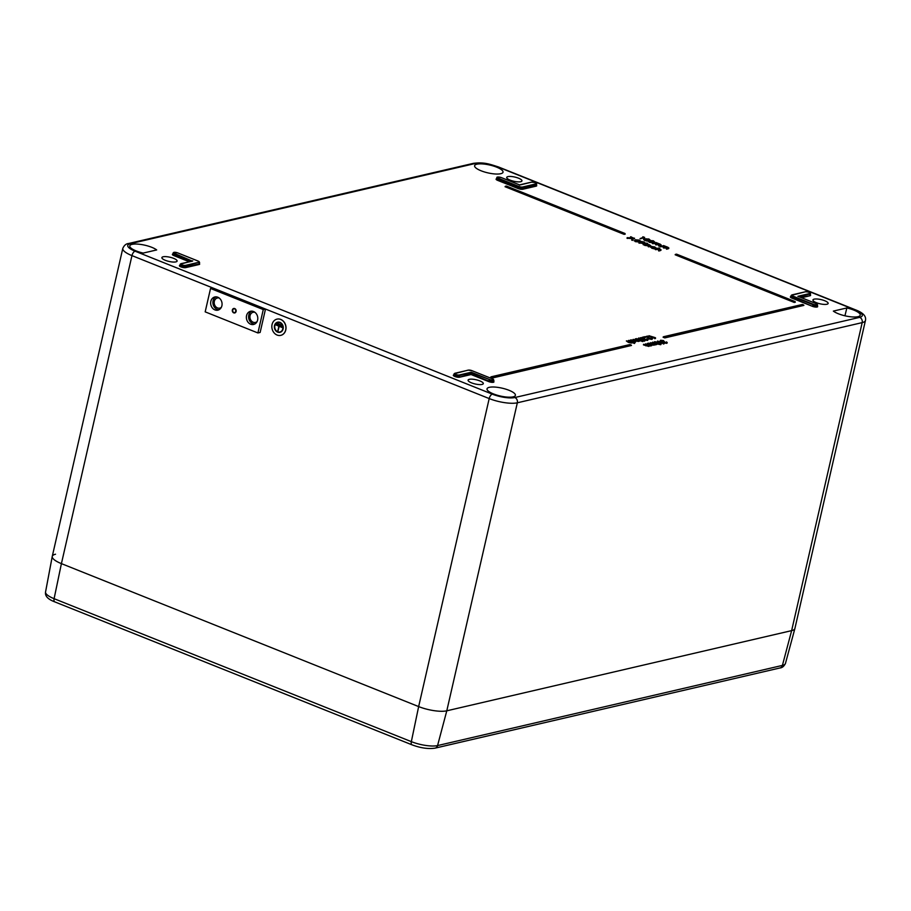 <?xml version="1.0" encoding="UTF-8"?>
<svg xmlns="http://www.w3.org/2000/svg" width="911" height="911" viewBox="0 0 911 911"><rect width="100%" height="100%" fill="white"/><g stroke="black" fill="none" stroke-linecap="round" stroke-linejoin="round"><path stroke-width="1.37" d="M785.453 663.447C783.995 666.328 782.185 667.831 779.987 667.957A4.156 3.485 76.9 0 0 782.412 665.406L791.636 630.628L862.182 322.619A20.805 5.751 -167.1 0 0 865.45 320.456L794.904 628.465A20.805 5.751 -167.1 0 1 791.636 630.628L446.789 710.808A20.805 5.751 -167.1 0 1 418.65 706.583L61.413 563.624L54.102 598.686A4.156 1.97 111.8 0 0 54.808 601.886C47.941 599.313 44.844 596.022 45.55 592.002A19.404 5.364 12.9 0 0 54.102 598.686L411.339 741.645A19.404 5.364 12.9 0 0 437.565 745.574L782.412 665.406A19.404 5.364 12.9 0 0 785.453 663.447L794.893 628.533A20.805 5.751 -167.1 0 1 791.636 630.628L446.789 710.808A20.805 5.751 -167.1 0 1 418.65 706.583L61.413 563.624A20.805 5.751 -167.1 0 1 52.246 556.45A20.805 5.751 -167.1 0 1 55.525 554.23M254.898 312.302A5.204 4.35 -103.1 0 0 253.133 312.279A5.204 4.35 -103.1 0 0 250.058 315.639A5.204 4.35 -103.1 0 0 251.231 320.729A5.204 4.35 -103.1 0 0 255.49 322.414A5.204 4.35 -103.1 0 0 257.061 321.617M219.175 297.999A5.204 4.35 -103.1 0 0 217.41 297.977A5.204 4.35 -103.1 0 0 214.336 301.347A5.204 4.35 -103.1 0 0 215.508 306.426A5.204 4.35 -103.1 0 0 219.767 308.112A5.204 4.35 -103.1 0 0 221.339 307.314M163.115 256.788A7.8 2.152 12.9 0 0 161.885 257.608A7.8 2.152 12.9 0 0 167.1 260.933A7.8 2.152 12.9 0 0 175.869 261.89A7.8 2.152 12.9 0 0 177.098 261.093A7.8 2.152 12.9 0 0 171.917 257.756A7.8 2.152 12.9 0 0 163.115 256.788M469.313 379.329A7.8 2.152 12.9 0 0 468.083 380.149A7.8 2.152 12.9 0 0 473.299 383.474A7.8 2.152 12.9 0 0 482.078 384.431A7.8 2.152 12.9 0 0 483.297 383.633A7.8 2.152 12.9 0 0 478.116 380.297A7.8 2.152 12.9 0 0 469.313 379.329M814.161 299.15A7.8 2.152 12.9 0 0 812.931 299.97A7.8 2.152 12.9 0 0 818.146 303.295A7.8 2.152 12.9 0 0 826.926 304.251A7.8 2.152 12.9 0 0 828.145 303.454A7.8 2.152 12.9 0 0 822.963 300.118A7.8 2.152 12.9 0 0 814.161 299.15M507.962 176.609A7.8 2.152 12.9 0 0 506.732 177.429A7.8 2.152 12.9 0 0 511.948 180.754A7.8 2.152 12.9 0 0 520.716 181.722A7.8 2.152 12.9 0 0 521.946 180.913A7.8 2.152 12.9 0 0 516.765 177.577A7.8 2.152 12.9 0 0 507.962 176.609M513.121 396.854A14.565 4.031 -167.1 0 1 496.78 395.078A14.565 4.031 -167.1 0 1 487.009 388.872A14.565 4.031 -167.1 0 1 489.309 387.323A14.565 4.031 -167.1 0 1 505.764 389.145A14.565 4.031 -167.1 0 1 515.398 395.374A14.565 4.031 -167.1 0 1 513.121 396.854M500.731 173.716A14.565 4.031 -167.1 0 1 484.39 171.94A14.565 4.031 -167.1 0 1 474.62 165.734A14.565 4.031 -167.1 0 1 476.92 164.185A14.565 4.031 -167.1 0 1 493.375 166.007A14.565 4.031 -167.1 0 1 503.02 172.236A14.565 4.031 -167.1 0 1 500.731 173.716M846.843 307.964A14.565 4.031 -167.1 0 1 860.246 315.206A14.565 4.031 -167.1 0 1 857.968 316.686A14.565 4.031 -167.1 0 1 833.36 311.095L846.843 307.964L844.941 315.787M664.802 337.913L803.901 305.379L802.409 304.502L663.106 337.229L664.802 337.913L663.151 337.024L663.8 336.728L664.848 337.708L803.901 305.379L664.825 337.138M794.233 302.441L795.349 302.179L794.916 301.507L676.52 254.135L675.165 254.784L794.233 302.441L675.21 254.579L794.255 301.666M631.471 237.862L630.366 237.418L630.902 236.746L634.432 238.784L627.019 238.238L627.167 237.657L633.282 237.942L630.514 236.837M631.972 240.299L632.917 239.832L631.972 240.299M639.351 241.996L639.476 241.404L635.388 241.062L635.445 239.787L639.476 240.105L639.476 241.404L640.444 240.903L639.351 241.996L635.252 241.643L635.309 240.379M643.36 244.831L642.972 244.034L646.332 243.579L643.36 244.831L642.972 244.034M646.537 243.92L647.459 243.465L646.537 243.92M649.794 246.141L644.589 245.321L648.04 244.467M649.668 245.514L649.85 246.505L648.404 246.847L648.017 246.05L649.224 245.56M656.25 247.94L651.559 246.562L654.622 248.316L651.946 247.655L651.012 246.369L654.929 246.983L656.125 248.521L651.228 246.779M654.622 248.316L654.508 248.897L651.809 248.236L650.864 246.949M659.61 248.168L657.913 248.566L660.179 249.09L660.361 250.069L658.915 250.411L660.316 249.716L659.746 249.136L655.499 249.682L655.111 248.885L659.097 247.963L659.291 248.805M660.054 249.671L660.236 250.662L658.778 251.003L658.391 250.206M642.676 237.441L643.508 236.883L644.476 237.908L640.046 238.591L643.69 237.202L642.779 236.837M649.907 239.718L649.657 240.447M648.962 239.001L649.645 239.912L646.844 240.47L644.043 238.853L648.962 239.001L649.52 240.504L647.858 240.345L647.972 241.051L644.703 240.527L643.895 239.445M653.369 242.69L653.494 242.11L649.406 241.757L649.463 240.493L653.483 240.811L653.494 242.11L654.451 241.597L653.369 242.69L649.27 242.349L649.315 241.073M646.981 340.179L646.992 338.767L647.573 340.429L644.624 339.997L642.802 337.503L641.401 338.391M644.76 339.404L648.074 339.598L647.573 340.429M643.405 339.131L642.654 338.095M644.578 336.979L643.77 336.854L644.624 337.833L643.77 336.854L643.633 337.434M651.422 339.154L651.433 337.73L652.014 339.393L649.065 338.96L647.106 337.059L644.817 337.298M649.065 338.96L652.515 338.573L652.014 339.393M655.442 338.505L648.769 336.284L648.917 335.704L655.191 337.628L655.442 338.505M652.139 345.053L648.917 345.178L648.939 345.85L643.576 344.301L648.484 345.622L645.523 343.846L650.431 345.167L647.801 343.322L652.139 345.053L651.183 345.52M651.251 345.167L650.761 345.975L648.803 345.77L648.814 346.431L643.428 344.882L643.576 344.301M648.336 346.203L645.523 343.846M650.295 345.747L647.47 343.401M657.184 343.88L653.961 344.005L653.984 344.677L648.609 343.128L653.529 344.449L650.556 342.673L655.476 343.994L652.845 342.149L657.184 343.88L656.216 344.358M656.296 343.994L655.806 344.802L652.128 345.11M653.381 345.03L650.556 342.673M655.328 344.574L652.504 342.229M654.28 342.718L654.645 341.636L659.052 342.582L660.885 344.13L656.421 343.196L654.645 341.636M660.76 344.722L661.215 343.914L660.76 344.722L656.284 343.777L656.421 343.196M156.681 249.944L143.186 253.076A14.565 4.031 -167.1 0 1 129.772 245.913A14.565 4.031 -167.1 0 1 141.057 244.478A14.565 4.031 -167.1 0 1 156.681 249.944M666.123 343.083L666.51 341.864L666.738 343.333L664.062 342.969L661.067 341.898L660.486 340.816M666.374 342.445L666.738 343.333M666.51 341.864L666.863 342.741L664.199 342.388L661.204 341.318L660.634 340.236L663.663 340.634L663.197 341.306L661.101 341.067L661.227 340.475L661.488 341.215L663.96 341.443L664.438 342.274M664.073 343.846L657.4 341.636L657.548 341.056L663.823 342.98L664.073 343.846M638.167 339.051L638.577 338.015L642.984 338.96L644.817 340.509L640.353 339.575L638.577 338.015M644.692 341.101L645.147 340.293L644.692 341.101L642.915 341.01M641.686 341.306L641.116 340.498M642.688 340.771L641.925 340.657L642.699 341.614L641.925 340.657L641.788 341.249M641.162 340.247L636.493 338.596L641.162 340.247L639.943 340.623M639.966 340.532L638.611 340.885L633.145 339.37L638.155 340.668L635.627 338.79L639.966 340.532L638.941 340.976M638.713 340.885L638.486 341.477L635.218 340.839M638.019 341.249L635.297 338.869M632.974 341.397L634.773 341.454L634.272 340.486L630.469 340.577L630.799 339.871L634.568 340.395L635.65 341.932L632.815 342.149L632.974 341.397L632.826 341.978M634.625 342.035L634.136 341.078L630.913 341.215L631.312 340.076L631.186 340.668M630.799 339.871L630.663 340.452M634.933 342.809L628.567 341.841L626.7 340.873L631.369 342.251L628.841 340.372L634.933 342.809L634.466 343.481L632.12 342.547M631.881 342.445L631.699 343.06L628.431 342.422L626.358 340.953M631.232 342.832L628.499 340.452M663.538 245.56L668.082 247.348L668.196 248.247L666.146 248.396L667.649 247.393L663.174 247.211L664.677 246.198L664.529 246.79L660.042 246.596L663.504 245.731M667.957 247.929L668.07 248.84L666.533 249.193L666.146 248.396M667.547 248.623L667.512 247.974L663.561 248.008L663.174 247.211M656.763 244.364L656.82 243.704L652.333 243.51L655.795 242.656M660.247 244.843L660.361 245.754L658.824 246.107L658.437 245.31L659.94 244.307L655.852 244.922L655.464 244.125L656.82 243.704M659.826 245.537L659.803 244.888M644.555 243.533L645.034 242.713L644.555 243.533L638.907 242.986L642.301 242.702L640.968 241.461L644.031 241.939L644.681 242.952L639.055 242.406M641.629 242.451L641.492 243.032L640.82 242.041M624.126 234.366L625.242 234.104L624.809 233.432L506.414 186.049L505.047 186.709L624.126 234.366L505.753 186.208L624.137 233.592M492.384 377.997L631.471 345.463L629.979 344.597L490.676 377.313L492.384 377.997L490.733 377.12L491.382 376.824L492.43 377.792L631.471 345.463L492.395 377.222M61.413 563.624A20.805 5.751 -167.1 0 1 52.257 556.393L122.803 248.384A20.805 5.751 -167.1 0 0 131.958 255.615L61.413 563.624M471.306 372.212L489.537 379.511A2.676 0.74 12.9 0 0 493.147 380.046A2.676 0.74 12.9 0 0 492.395 378.839L471.978 370.675A2.676 0.74 12.9 0 0 468.356 370.128L455.01 373.237A2.676 0.74 12.9 0 0 455.773 374.444A2.676 0.74 12.9 0 0 459.383 374.979L471.306 372.212L471.101 374.546L459.645 377.211A3.53 0.979 -167.1 0 1 454.908 376.505A3.53 0.979 -167.1 0 1 453.826 374.911M666.271 342.502L664.54 342.308L664.552 341.682L664.54 342.308M663.663 340.634L661.227 340.475L661.488 341.215M662.195 340.452L662.069 341.044M663.322 340.714L663.197 341.306M661.204 341.318L661.067 341.898M660.054 341.09L660.634 340.236M662.491 341.682L662.354 342.274M663.436 341.784L663.288 342.377M664.199 342.388L664.062 342.969M664.199 343.265L663.356 344.016M663.481 343.424L657.548 341.056M660.281 343.891L655.225 341.876L656.763 343.117L660.509 343.743M660.133 344.472L655.408 342.479M653.961 344.005L653.859 345.258M655.931 344.221L655.806 344.802M656.842 343.959L656.706 344.552M648.917 345.178L648.814 346.431M650.887 345.394L650.761 345.975M651.798 345.132L651.672 345.724M655.567 337.913L654.724 338.676M654.861 338.083L648.917 335.704M651.559 338.573L651.092 337.81L651.559 338.573L649.497 338.277L647.448 336.045L644.726 337.047M649.201 338.38L647.243 336.466L645.284 337.48M645.421 336.899L644.829 336.66M647.243 336.466L647.106 337.059M647.117 339.598L646.651 338.835L647.117 339.598L645.056 339.313L643.007 337.081L640.285 338.095M642.802 337.503L640.911 338.243M640.98 337.924L640.387 337.685M644.214 340.281L642.654 339.04L639.158 338.254L640.695 339.496L644.441 340.122M644.066 340.862L639.34 338.858M640.353 339.575L640.217 340.156M640.82 340.327L640.695 340.919M638.155 340.668L637.973 339.985L637.837 340.566M633.145 339.37L632.997 339.94M638.827 340.281L638.486 341.477M639.624 340.612L639.499 341.192M632.951 341.568L635.263 341.671L635.138 342.263M634.773 341.454L634.272 340.486L634.136 341.078M631.369 342.251L631.186 341.557L631.038 342.137M631.995 341.853L631.699 343.06M634.591 342.889L634.466 343.481M664.609 246.87L664.677 246.198L661.898 245.947L660.577 246.813M663.686 247.416L663.561 248.008M667.683 248.043L667.649 247.393L667.512 247.974M666.658 248.601L666.533 249.193M668.082 247.348L668.07 248.84M665.098 246.152L665.793 246.87M656.899 243.784L656.968 243.112L654.189 242.861L652.868 243.727M659.974 244.957L659.94 244.307L657.082 244.068L655.852 244.922M655.829 242.474L660.373 244.262L660.486 245.161L658.824 246.107M660.373 244.262L660.361 245.754M657.389 243.066L658.084 243.784M648.325 241.574L649.463 240.493M652.971 241.905L653.119 240.914L649.85 241.29L649.976 240.698L649.805 241.677L652.971 241.905L653.119 240.914L649.976 240.698L649.805 241.677M649.406 241.757L649.27 242.349M649.85 241.29L649.68 242.258M652.834 242.485L652.971 241.495M649.133 239.695L647.311 239.388M643.553 239.661L644.043 238.853M647.972 239.752L647.972 241.051M647.573 240.253L644.544 239.069L645.239 239.855L647.573 240.253L646.935 239.479L646.799 240.06L644.419 239.661L644.544 239.069L645.239 239.855M644.851 239.935L644.703 240.527M646.844 240.47L646.719 241.062M648.996 240.276L648.404 239.673M647.436 240.834L646.799 240.06M644.589 237.315L640.581 238.807M660.316 249.716L657.503 248.714L655.499 249.682M657.503 248.714L657.378 249.295M658.915 250.411L658.778 251.003M660.179 249.09L660.236 250.662M651.946 247.655L651.809 248.236M650.454 247.211L651.012 246.369M654.553 247.052L654.405 247.633M655.635 247.803L655.499 248.384M649.93 245.56L647.117 244.558L645.113 245.526M647.117 244.558L646.992 245.15M648.085 244.285L649.794 244.934L649.976 245.913L648.404 246.847M649.794 244.934L649.85 246.505M647.265 243.191L646.343 243.647M646.332 243.579L643.496 244.239M640.479 242.246L640.968 241.461M642.118 242.394L644.191 242.736L643.621 242.019L641.503 241.654L642.118 242.394L641.503 241.654L641.378 242.246L644.043 243.317M644.191 242.736L643.621 242.019L643.485 242.599M639.283 242.611L639.146 243.203M634.307 240.868L635.445 239.787M638.964 241.199L639.101 240.208L635.844 240.584L635.969 240.003L635.798 240.971L638.964 241.199L639.101 240.208L635.969 240.003L635.798 240.971M635.388 241.062L635.252 241.643M635.844 240.584L635.673 241.563M638.816 241.779L638.964 240.789M632.758 239.57L631.801 240.026M634.546 238.204L627.451 237.873L627.315 238.466M192.403 261.161L181.13 263.632A2.676 0.74 12.9 0 0 181.893 264.839A2.676 0.74 12.9 0 0 185.514 265.374L198.86 262.277A2.676 0.74 12.9 0 0 198.097 261.07L177.691 252.894A2.676 0.74 12.9 0 0 174.069 252.358A2.676 0.74 12.9 0 0 174.821 253.565L192.403 261.161M797.877 296.291L809.799 293.513A2.676 0.74 12.9 0 0 809.036 292.306A2.676 0.74 12.9 0 0 805.415 291.771L792.069 294.868A2.676 0.74 12.9 0 0 792.832 296.075L813.238 304.251A2.676 0.74 12.9 0 0 816.86 304.786A2.676 0.74 12.9 0 0 816.108 303.579L797.877 296.291M519.623 184.933L501.392 177.634A2.676 0.74 12.9 0 0 497.782 177.098A2.676 0.74 12.9 0 0 498.533 178.305L518.951 186.47A2.676 0.74 12.9 0 0 522.572 187.017L535.919 183.908A2.676 0.74 12.9 0 0 535.156 182.701A2.676 0.74 12.9 0 0 531.546 182.166L519.418 185.127M233.808 312.564A1.981 1.651 -103.1 0 0 234.651 308.863A1.981 1.651 -103.1 0 0 233.808 312.564M214.916 309.899A6.764 5.648 -103.1 0 0 217.9 310.15A6.764 5.648 -103.1 0 0 222.079 304.046A6.764 5.648 -103.1 0 0 217.82 297.237A6.764 5.648 -103.1 0 0 214.837 296.975A6.764 5.648 -103.1 0 0 210.646 303.09A6.764 5.648 -103.1 0 0 214.916 309.899M215.975 296.861A6.764 5.648 -103.1 0 0 212.912 303.249A6.764 5.648 -103.1 0 0 217.137 309.387A6.764 5.648 -103.1 0 0 218.982 309.763M250.639 324.202A6.764 5.648 -103.1 0 0 253.622 324.453A6.764 5.648 -103.1 0 0 257.802 318.349A6.764 5.648 -103.1 0 0 253.543 311.528A6.764 5.648 -103.1 0 0 250.559 311.277A6.764 5.648 -103.1 0 0 246.369 317.381A6.764 5.648 -103.1 0 0 250.639 324.202M251.698 311.152A6.764 5.648 -103.1 0 0 248.635 317.54A6.764 5.648 -103.1 0 0 252.859 323.678A6.764 5.648 -103.1 0 0 254.704 324.054M257.915 332.959L260.136 332.447L265.5 309.057L212.764 287.944L210.543 288.468L205.18 311.858L257.915 332.959L263.279 309.569L265.5 309.057M263.279 309.569L210.543 288.468M232.339 310.047A2.289 1.913 -103.1 0 0 234.662 312.963L234.81 312.928A2.289 1.913 -103.1 0 0 235.642 309.296L235.539 309.171A2.289 1.913 -103.1 0 0 232.373 309.888L232.339 310.047M279.916 332.014A4.885 4.088 76.9 0 1 277.821 331.82A4.885 4.088 76.9 0 1 274.735 326.924A4.885 4.088 76.9 0 1 277.707 322.494M277.707 331.855A4.885 4.088 -103.1 0 0 279.871 332.037A4.885 4.088 -103.1 0 0 282.888 327.618A4.885 4.088 -103.1 0 0 279.802 322.688A4.885 4.088 -103.1 0 0 277.65 322.505A4.885 4.088 -103.1 0 0 274.621 326.924A4.885 4.088 -103.1 0 0 277.707 331.855M279.871 322.392A5.204 4.35 -103.1 0 0 277.582 322.198A5.204 4.35 -103.1 0 0 274.359 326.901A5.204 4.35 -103.1 0 0 277.639 332.139A5.204 4.35 -103.1 0 0 279.939 332.333A5.204 4.35 -103.1 0 0 283.15 327.641A5.204 4.35 -103.1 0 0 279.871 322.392M279.996 332.321A5.204 4.35 -103.1 0 0 280.053 332.31A5.204 4.35 -103.1 0 0 283.264 327.618A5.204 4.35 -103.1 0 0 279.984 322.369A5.204 4.35 -103.1 0 0 277.696 322.175A5.204 4.35 -103.1 0 0 277.639 322.187M280.656 319.442A8.324 6.958 -103.1 0 0 276.99 319.135A8.324 6.958 -103.1 0 0 271.831 326.65A8.324 6.958 -103.1 0 0 277.081 335.043A8.324 6.958 -103.1 0 0 280.759 335.35A8.324 6.958 -103.1 0 0 285.906 327.835A8.324 6.958 -103.1 0 0 280.656 319.442M280.804 335.339A8.324 6.958 -103.1 0 0 280.861 335.328A8.324 6.958 -103.1 0 0 286.02 327.812A8.324 6.958 -103.1 0 0 280.77 319.419A8.324 6.958 -103.1 0 0 277.092 319.112A8.324 6.958 -103.1 0 0 277.035 319.123M281.123 325.022L277.775 323.473M281.761 326.343L276.693 324.1M275.623 324.737L278.891 326.263L277.775 331.137L279.062 326.332L282.433 327.459L275.623 324.737L282.387 327.653M277.946 331.205L279.165 326.366M492.316 394.156A4.156 1.97 -68.2 0 0 489.196 398.574L418.65 706.583L411.339 741.645A4.156 1.97 111.8 0 0 412.045 744.845C420.666 748.068 428.364 749.161 435.139 748.125A4.156 3.485 76.9 0 0 437.565 745.574L446.789 710.808L517.334 402.799A20.805 5.751 -167.1 0 1 489.196 398.574L131.958 255.615A4.156 1.97 -68.2 0 1 135.079 251.197L492.316 394.156A16.649 4.601 12.9 0 0 514.817 397.538L859.665 317.358A16.649 4.601 12.9 0 0 854.962 309.842L497.725 166.884A16.649 4.601 12.9 0 0 475.212 163.502L130.364 243.681A16.649 4.601 12.9 0 0 135.079 251.197M813.238 304.251L812.646 305.868A3.109 0.865 12.9 0 0 816.86 306.495A3.109 0.865 12.9 0 0 817.349 306.176L817.6 304.98A3.097 0.854 -167.1 0 1 812.931 304.684L792.513 296.508A3.097 0.854 -167.1 0 1 791.158 295.437L790.862 296.61A3.109 0.865 12.9 0 0 792.24 297.692L812.339 306.301L791.921 298.136A3.53 0.979 -167.1 0 1 790.885 296.553M817.361 306.107A3.53 0.979 -167.1 0 1 817.11 307.018A3.53 0.979 -167.1 0 1 812.339 306.301M493.648 381.367A3.53 0.979 -167.1 0 1 493.398 382.278A3.53 0.979 -167.1 0 1 488.626 381.561L488.934 381.128A3.109 0.865 12.9 0 0 493.147 381.755A3.109 0.865 12.9 0 0 493.637 381.436L493.625 381.47M492.509 378.885L493.887 380.24A3.097 0.854 -167.1 0 1 493.398 380.57A3.097 0.854 -167.1 0 1 489.218 379.944L488.934 381.128L471.067 373.977L459.645 377.211M472.092 370.72L492.395 378.839M192.073 261.024L174.513 253.998A3.097 0.854 -167.1 0 1 173.158 252.916L172.862 254.101A3.109 0.865 12.9 0 0 174.229 255.182L190.023 261.503M174.821 253.565L173.921 255.615A3.53 0.979 -167.1 0 1 172.874 254.032M488.626 381.561L471.101 374.546M189.135 261.708L173.921 255.615M199.361 263.598A3.53 0.979 -167.1 0 1 199.11 264.509L185.764 267.606A3.53 0.979 -167.1 0 1 181.027 266.912A3.53 0.979 -167.1 0 1 179.945 265.306M536.42 185.229A3.53 0.979 -167.1 0 1 536.169 186.14L522.823 189.249A3.53 0.979 -167.1 0 1 518.052 188.531L497.634 180.355A3.53 0.979 -167.1 0 1 496.586 178.772M810.3 294.834A3.53 0.979 -167.1 0 1 810.05 295.745L801.532 297.726M859.665 317.358A4.156 3.485 76.9 0 1 862.182 322.619L517.334 402.799A4.156 3.485 -103.1 0 0 514.817 397.538M805.085 291.839L805.233 291.748C808.569 291.85 810.334 292.511 810.539 293.706A3.097 0.854 -167.1 0 1 810.05 294.037L809.799 295.221A3.109 0.865 12.9 0 0 810.289 294.902L810.278 294.936M792.832 296.075L791.921 298.136M800.621 297.362L810.05 295.745M809.799 293.513L810.05 294.037L798.822 296.644M489.537 379.511L471.34 372.781L459.645 375.503L459.383 376.698A3.109 0.865 12.9 0 1 455.876 376.311A3.109 0.865 12.9 0 1 453.803 374.979L454.054 374.922M459.383 374.979L459.645 375.503A3.097 0.854 -167.1 0 1 456.149 375.116A3.097 0.854 -167.1 0 1 454.099 373.795L453.803 374.979M198.86 262.277L185.764 265.898L185.502 267.094L198.86 263.985A3.109 0.865 12.9 0 0 199.35 263.655L199.6 262.47A3.097 0.854 -167.1 0 1 199.11 262.789L199.11 264.509M185.514 265.374L185.764 265.898A3.097 0.854 -167.1 0 1 182.268 265.511A3.097 0.854 -167.1 0 1 180.219 264.19L179.922 265.374A3.109 0.865 12.9 0 0 181.995 266.707A3.109 0.865 12.9 0 0 185.502 267.094L185.764 267.606M536.408 185.297L536.659 184.102A3.097 0.854 -167.1 0 1 536.169 184.432L522.823 187.529A3.097 0.854 -167.1 0 1 518.644 186.903L498.226 178.738A3.097 0.854 -167.1 0 1 496.871 177.656L496.575 178.841A3.109 0.865 12.9 0 0 497.941 179.922L518.359 188.099A3.109 0.865 12.9 0 0 522.572 188.725L535.919 185.616A3.109 0.865 12.9 0 0 536.408 185.297L536.397 185.332M498.533 178.305L497.634 180.355M518.951 186.47L518.052 188.531M522.572 187.017L522.823 189.249M535.919 183.908L536.169 186.14M658.721 342.661L658.585 343.242M654.326 342.957L654.189 343.538M652.242 343.356L652.105 343.937M650.966 344.073L650.818 344.654M649.292 344.13L649.144 344.711M647.209 344.529L647.061 345.11M645.922 345.246L645.785 345.827M647.858 337.343L647.721 337.924M643.417 338.38L643.268 338.96M642.654 339.04L642.517 339.621M636.857 339.496L636.721 340.088M630.07 341.078L629.934 341.659M628.567 341.841L628.431 342.422M661.898 245.947L661.773 246.539M664.791 247.154L664.666 247.746M654.189 242.861L654.064 243.453M657.082 244.068L656.956 244.66M656.649 248.862L656.524 249.443M646.275 244.706L646.15 245.287M642.859 242.941L642.722 243.522M854.962 309.842A4.156 1.97 -68.2 0 1 855.611 309.877L498.374 166.918C490.084 164.322 484.367 161.896 473.378 163.354L128.531 243.522A4.156 3.485 76.9 0 1 130.364 243.681M497.725 166.884A4.156 1.97 -68.2 0 1 498.374 166.918M475.212 163.502A4.156 3.485 -103.1 0 0 473.378 163.354M454.099 373.795L468.174 370.117L471.978 370.675M791.158 295.437L805.415 291.771M45.55 592.002L52.246 556.45M412.045 744.845L54.808 601.886M779.987 667.957L435.139 748.125M173.158 252.916L173.887 252.336L177.747 252.905L198.165 261.07L199.6 262.47M493.887 380.24L493.637 381.436M810.539 293.706L810.289 294.902M667.091 343.105L667.216 342.513M654.178 345.041L654.292 344.46M649.133 346.214L649.258 345.633M644.715 337.765L644.84 337.184M643.53 337.491L643.678 336.911M642.802 341.545L642.927 340.953M638.884 341.226L639.01 340.634M630.127 340.771L630.275 340.19M632.063 342.809L632.188 342.229M668.731 248.521L668.856 247.94M665.759 247.325L665.884 246.744M661.022 245.435L661.147 244.854M658.049 244.239L658.175 243.658M645.853 239.286L645.99 238.705M648.279 240.857L648.404 240.265M660.919 250.343L661.044 249.751M650.545 246.186L650.67 245.594M646.263 243.704L646.4 243.123M647.414 243.989L647.539 243.408M631.71 240.094L631.858 239.502M632.894 240.367L633.02 239.775M865.45 320.456C866.418 316.276 863.138 312.746 855.611 309.877M128.531 243.522C126.071 243.715 124.169 245.332 122.803 248.384M192.756 260.865L180.219 264.19M817.6 304.98L816.165 303.579L798.047 296.337M624.98 233.478L505.457 186.22M629.911 344.552L491.086 376.824M631.175 345.041L629.945 344.552M803.593 304.957L802.363 304.468L663.504 336.74M795.087 301.552L675.563 254.294M536.659 184.102C536.693 183.009 534.928 182.348 531.352 182.143L519.566 184.887L501.46 177.645C498.169 176.836 496.632 176.848 496.871 177.656"/></g></svg>
